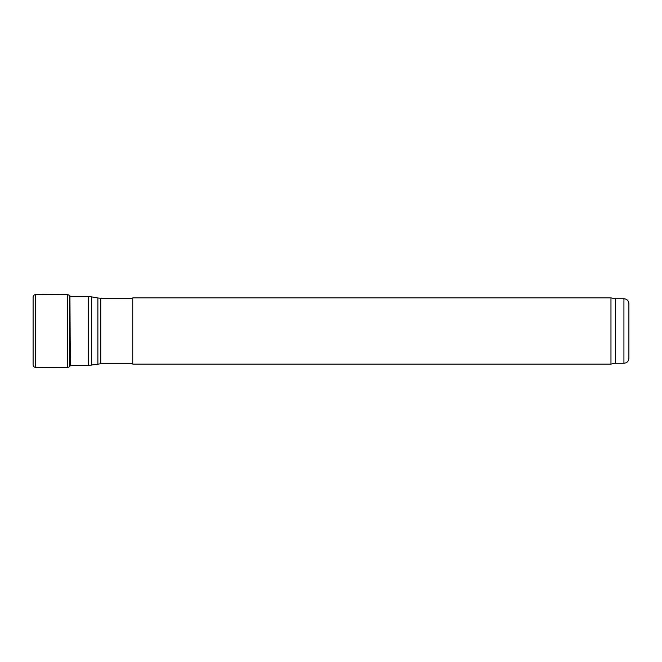 <?xml version="1.0" encoding="UTF-8"?>
<svg xmlns="http://www.w3.org/2000/svg" width="662" height="662" viewBox="0 0 662 662"><rect width="100%" height="100%" fill="white"/><g stroke="black" fill="none" stroke-linecap="round" stroke-linejoin="round"><path stroke-width="0.99" d="M628.9 358.308L628.9 303.692L628.9 358.308C628.602 361.32 626.947 362.975 623.935 363.272L615.66 363.272L610.968 364.1L132.731 364.1L132.731 297.9L610.968 297.9L610.968 364.1M623.935 363.272L623.935 298.728L615.66 298.728L615.66 363.272M132.731 297.9L132.731 364.1M132.4 363.769L100.748 363.769L88.468 365.424L69.932 365.424M33.1 297.031L33.1 364.969C33.249 366.458 34.101 367.269 35.657 367.41L35.657 294.59C34.101 294.731 33.249 295.542 33.1 297.031L33.1 364.969M69.477 295.219L69.477 366.781L67.565 367.567L67.565 294.433L69.932 295.782L70.313 365.184M132.4 298.231L100.748 298.231L100.748 363.769M100.748 298.231L97.877 297.983L97.877 364.017M97.877 297.983L91.339 296.824L91.339 365.176M91.339 296.824L88.468 296.576L88.468 365.424M623.935 298.728C626.947 299.025 628.602 300.68 628.9 303.692M615.66 298.728L610.968 297.9M88.468 296.576L69.932 296.576M67.565 294.433L35.657 294.59M67.565 367.567L35.657 367.41M69.477 366.781L69.932 366.218M70.313 296.816L69.932 295.782"/></g></svg>
